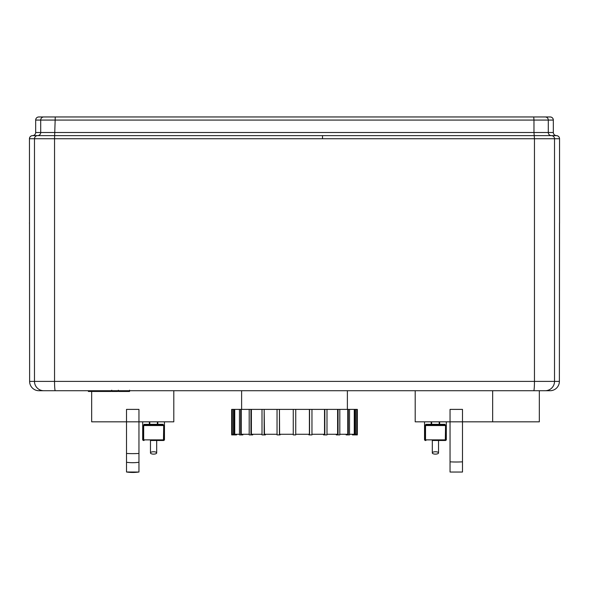 <?xml version="1.0" encoding="UTF-8"?>
<svg xmlns="http://www.w3.org/2000/svg" width="589" height="589" viewBox="0 0 589 589"><rect width="100%" height="100%" fill="white"/><g stroke="black" fill="none" stroke-linecap="round" stroke-linejoin="round"><path stroke-width="0.88" d="M150.467 452.934A3.114 1.185 0 0 1 153.574 451.748A3.114 1.185 0 0 1 156.689 452.934A3.114 1.185 0 0 1 153.574 454.126A3.114 1.185 0 0 1 150.467 452.934L150.467 440.491L163.094 440.491L156.689 440.491L156.689 452.934M280.084 434.27L280.084 434.896L277.036 434.896L277.036 409.384L279.444 409.384L279.444 434.896M293.256 434.27L279.598 434.27L279.444 409.384M265.411 434.27L265.411 434.896L262.009 434.896L262.009 409.384L264.166 409.384L264.166 434.896M277.036 434.27L264.476 434.27L264.166 409.384M252.71 434.27L252.71 434.896L249.191 434.896L249.191 409.384L250.951 409.384L250.951 434.896M262.009 434.27L251.393 434.27L251.393 409.384L250.951 409.384M242.867 434.27L242.867 434.896L239.465 434.896L239.465 409.384L240.71 409.384L240.71 434.896M249.191 434.27L241.247 434.27L241.247 409.384L240.71 409.384M236.542 434.27L236.542 434.896L233.487 434.896L233.487 409.384L234.135 409.384L234.135 434.896M239.465 434.27L234.739 434.27L234.739 409.384L234.135 409.384M233.487 434.27L232.294 434.27L232.294 409.384L231.661 409.384L231.668 434.896L233.487 434.896M352.458 434.27L352.458 434.896L357.339 434.896L357.332 409.384L356.706 409.384L356.706 434.27L355.513 434.27M355.513 434.896L355.513 409.384L354.261 409.384L354.261 434.27L349.535 434.27M354.865 434.896L354.865 409.384M346.133 434.27L346.133 434.896L349.535 434.896L349.535 409.384L347.753 409.384L347.753 434.27L339.809 434.27M348.29 434.896L348.29 409.384M336.29 434.27L336.29 434.896L339.809 434.896L339.809 409.384L337.607 409.384L337.607 434.27L326.991 434.27M338.049 434.896L338.049 409.384M323.589 434.27L323.589 434.896L326.991 434.896L326.991 409.384L324.524 409.384L324.524 434.27L311.964 434.27M324.833 434.896L324.833 409.384M308.916 434.27L308.916 434.896L311.964 434.896L311.964 409.384L309.402 409.384L309.402 434.27L295.744 434.27M309.556 434.896L309.556 409.384M279.598 409.384L309.402 409.384M311.964 409.384L324.524 409.384M326.991 409.384L337.607 409.384M339.809 409.384L347.753 409.384M349.535 409.384L354.261 409.384M355.513 409.384L356.706 409.384M232.294 409.384L233.487 409.384M234.739 409.384L239.465 409.384M241.247 409.384L249.191 409.384M251.393 409.384L262.009 409.384M293.256 409.384L293.256 434.896L295.744 434.896L295.744 409.384M264.476 409.384L277.036 409.384M164.464 421.827L164.464 439.873L163.698 439.873L163.698 425.56L163.47 439.873A0.626 0.375 90 0 1 163.094 440.491L163.845 440.491L163.094 440.491A0.626 0.604 -90 0 0 163.698 439.873L143.451 439.873A0.626 0.604 90 0 0 144.055 440.491A0.626 0.375 -90 0 1 143.679 439.873L143.679 425.56L144.629 424.941L149.797 424.941L149.797 424.316L144.04 424.316A0.626 0.589 90 0 0 144.629 424.941L162.52 424.941A0.626 0.589 -90 0 0 163.109 424.316L157.359 424.316L157.359 424.941L162.52 424.941L163.462 425.494M163.698 425.56L163.109 424.316M144.04 424.316L143.451 425.56L143.451 439.873L142.685 439.873L143.311 440.491M149.797 424.941L144.629 424.941L149.797 424.941A0.626 0.449 90 0 1 149.348 424.316L149.348 421.827M157.359 424.941L162.52 424.941L157.359 424.941A0.626 0.449 -90 0 0 157.808 424.316L157.808 421.827M138.952 472.003A42.305 42.202 180 0 1 126.51 472.003L138.952 472.039L138.952 409.384L126.51 409.384L126.51 421.827L91.67 421.827L91.67 391.464M126.51 472.003L126.51 421.827L173.799 421.827L173.799 390.721M432.311 452.934A3.114 1.185 0 0 1 435.426 451.748A3.114 1.185 0 0 1 438.533 452.934A3.114 1.185 0 0 1 435.426 454.126A3.114 1.185 0 0 1 432.311 452.934L432.311 440.491L445.689 440.491L438.533 440.491L438.533 452.934M425.891 424.316A0.626 0.589 90 0 0 426.48 424.941L431.641 424.941L426.473 424.941L431.641 424.941L431.641 424.316L425.891 424.316L425.302 425.427M444.96 424.316L439.652 424.316A0.626 0.449 -90 0 1 439.203 424.941L444.371 424.941A0.626 0.589 -90 0 0 444.96 424.316L445.549 425.56L445.321 439.873A0.626 0.375 90 0 1 444.945 440.491A0.626 0.604 -90 0 0 445.549 439.873L425.302 439.873A0.626 0.604 90 0 0 425.906 440.491L425.155 440.491L425.906 440.491A0.626 0.375 -90 0 1 425.53 439.873L425.53 425.56L426.48 424.941L444.371 424.941L445.321 425.56L425.302 425.56L425.302 439.873L424.536 439.873L425.155 440.491M444.371 424.941L439.203 424.941A0.626 0.449 -90 0 0 439.652 424.316L439.203 424.941M462.49 409.384L450.048 409.384L450.048 472.039L462.49 472.039L462.49 409.384M415.201 390.721L415.201 421.827L539.333 421.827L539.333 390.721M128.638 116.961L58.068 116.961M32.564 135.625C34.449 135.433 35.487 134.395 35.671 132.51C35.487 134.402 34.449 135.441 32.564 135.625L32.564 135.625A3.114 3.114 90 0 0 29.45 138.732L34.486 138.732L34.486 381.385L29.619 381.385L29.45 138.732C29.634 136.847 30.672 135.809 32.564 135.625L37.593 135.625A3.114 3.107 90 0 0 34.486 138.732L559.55 138.732C559.366 136.847 558.328 135.809 556.436 135.625A3.114 3.114 -90 0 1 559.55 138.732L559.55 222.73A9.336 9.336 -89.9 0 1 559.491 223.754M29.509 223.754A9.336 9.336 89.9 0 1 29.45 222.73L29.509 223.768M29.502 223.437A9.336 9.336 -90 0 1 29.479 222.73L29.45 222.73M556.436 135.625C554.551 135.441 553.513 134.402 553.329 132.51C553.513 134.395 554.551 135.433 556.436 135.625L37.593 135.625A3.114 3.107 -90 0 0 40.7 132.51L35.671 132.51L35.671 120.068A3.114 3.114 90 0 1 38.786 116.961L550.214 116.961A3.114 3.114 -90 0 1 553.329 120.068L553.329 132.51L548.3 132.51A3.114 3.107 -90 0 0 551.407 135.625A3.114 3.107 90 0 1 554.514 138.732L554.514 381.385L54.541 381.385L54.541 138.732L55.263 116.961M550.17 116.961L550.214 116.961A3.114 3.114 -90 0 1 553.329 120.068C553.145 118.183 552.107 117.145 550.214 116.961M460.362 116.961L530.932 116.961M559.491 223.768L559.521 222.73A9.336 9.336 90 0 1 559.498 223.437M559.521 222.73L559.381 381.385L554.514 381.385A9.336 9.314 90 0 1 545.2 390.721L550.045 390.721A9.336 9.336 0 0 0 559.381 381.385A9.336 9.336 90 0 1 550.045 390.721M111.726 390.721L111.085 390.721L111.085 391.464L88.357 391.464L88.357 390.721L38.955 390.721L545.2 390.721M492.662 421.827L492.662 390.721L347.385 390.721L347.385 409.384M241.615 409.384L241.615 390.721L129.573 390.721M118.345 390.721L117.594 390.721L117.594 391.464L111.726 391.464L111.726 390.205M91.597 391.464L91.597 390.721M92.12 391.464L92.12 390.721M96.191 391.464L96.191 390.721M98.65 391.464L98.65 390.721M99.725 391.464L99.725 390.721M102.869 391.464L102.869 390.721M129.293 391.464L119.103 391.464M128.814 391.464L128.814 390.721M114.457 391.464L114.457 390.721M107.272 391.464L107.272 390.721M163.47 425.56L143.451 425.56M157.359 421.827L157.359 424.316L149.797 424.316L149.797 421.827M138.952 453.456A42.305 16.706 180 0 1 126.51 453.456M138.952 462.269A42.305 39.515 180 0 1 126.51 462.269M446.315 421.827L446.315 439.873L445.549 439.873L445.549 425.56M431.192 421.827L431.192 424.316A0.626 0.449 90 0 0 431.641 424.941M439.203 421.827L439.203 424.316L431.641 424.316L431.641 421.827M439.652 424.316L439.652 421.827M450.048 461.835A42.305 15.888 0 0 0 462.49 461.835M35.671 120.068A3.114 3.114 90 0 1 38.786 116.961C36.893 117.145 35.855 118.183 35.671 120.068L40.7 120.068A3.114 3.107 -90 0 1 43.8 116.961M533.737 390.721A9.336 0.722 -90 0 0 534.459 381.385L534.459 138.732L533.973 132.51L40.7 132.51L40.7 120.068L533.973 120.068L533.973 132.51L548.3 132.51L548.3 120.068L553.329 120.068M533.737 116.961L533.973 120.068L548.3 120.068A3.114 3.107 -90 0 0 545.2 116.961M322.5 135.625L322.529 138.732M55.263 390.721A9.336 0.722 -90 0 1 54.541 381.385L34.486 381.385A9.336 9.314 -90 0 0 43.8 390.721M559.381 381.385L559.498 223.378M29.619 381.385L29.619 381.385A9.336 9.336 0 0 0 38.955 390.721A9.336 9.336 -90 0 1 29.619 381.385L29.502 223.378M107.036 391.464L107.036 390.721M121.01 391.464L121.01 390.721M118.632 391.464L118.632 390.721M125.199 391.464L125.199 390.721M111.807 391.464L111.807 390.721M109.179 391.464L109.179 390.721M231.661 434.896L231.661 409.384M357.339 434.896L357.339 409.384M164.464 439.873L163.845 440.491M142.685 421.827L142.685 439.873M446.315 439.873L445.689 440.491M424.536 421.827L424.536 439.873M129.573 391.464L129.573 390.205M118.345 391.464L118.345 390.205"/></g></svg>
